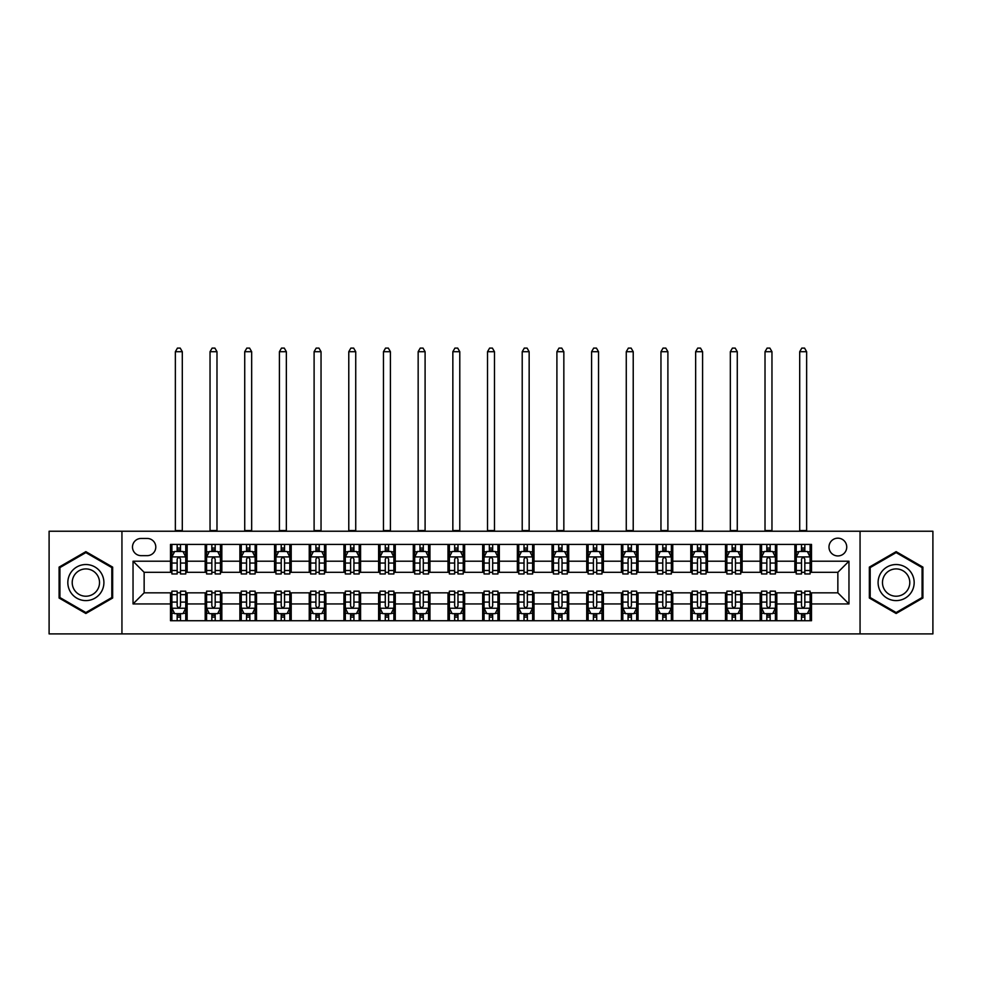 <?xml version="1.0" encoding="UTF-8"?>
<svg xmlns="http://www.w3.org/2000/svg" width="982" height="982" viewBox="0 0 982 982"><rect width="100%" height="100%" fill="white"/><g stroke="black" fill="none" stroke-linecap="round" stroke-linejoin="round"><path stroke-width="1.47" d="M837.855 538.173A8.875 8.875 0 0 0 828.98 547.048A8.875 8.875 0 0 0 837.855 555.935A8.875 8.875 0 0 0 846.742 547.048A8.875 8.875 0 0 0 837.855 538.173M860.06 633.906L932.9 633.906L932.9 531.237L860.06 531.237L860.06 633.906L121.94 633.906L121.94 531.237L49.1 531.237L49.1 633.906L121.94 633.906M141.089 555.652L147.19 555.652A8.605 8.605 0 0 0 155.794 547.048A8.605 8.605 0 0 0 147.19 538.455L141.089 538.455A8.605 8.605 0 0 0 132.484 547.048A8.605 8.605 0 0 0 141.089 555.652M860.06 531.237L121.94 531.237M170.5 603.942L133.036 603.942L133.036 561.201L170.5 561.201L170.5 572.31L144.145 572.31L144.145 592.833L170.5 592.833L170.5 620.722L811.5 620.722L811.5 592.833L837.855 592.833L837.855 572.31L811.5 572.31L811.5 561.201L848.964 561.201L848.964 603.942L811.5 603.942M811.5 561.201L811.5 544.421L170.5 544.421L170.5 561.201M794.855 544.421L794.855 572.31L796.242 572.31M801.508 572.31L804.835 572.31M810.113 572.31L811.5 572.31M794.855 572.31L775.424 572.31M760.166 544.421L760.166 572.31L761.553 572.31M766.819 572.31L770.158 572.31M760.166 572.31L740.735 572.31M725.477 544.421L725.477 572.31L726.864 572.31M732.142 572.31L735.469 572.31M725.477 572.31L706.058 572.31M690.788 544.421L690.788 572.31L692.175 572.31M697.453 572.31L700.78 572.31M690.788 572.31L671.369 572.31M656.111 544.421L656.111 572.31L657.498 572.31M662.764 572.31L666.091 572.31M656.111 572.31L636.68 572.31M621.422 544.421L621.422 572.31L622.809 572.31M628.075 572.31L631.414 572.31M621.422 572.31L601.991 572.31M586.733 544.421L586.733 572.31L588.12 572.31M593.398 572.31L596.725 572.31M586.733 572.31L567.314 572.31M552.044 544.421L552.044 572.31L553.431 572.31M558.709 572.31L562.035 572.31M552.044 572.31L532.625 572.31M517.367 544.421L517.367 572.31L518.754 572.31M524.02 572.31L527.346 572.31M517.367 572.31L497.935 572.31M482.678 544.421L482.678 572.31L484.065 572.31M489.331 572.31L492.669 572.31M482.678 572.31L463.246 572.31M447.988 544.421L447.988 572.31L449.375 572.31M454.654 572.31L457.98 572.31M447.988 572.31L428.569 572.31M413.299 544.421L413.299 572.31L414.686 572.31M419.965 572.31L423.291 572.31M413.299 572.31L393.88 572.31M378.622 544.421L378.622 572.31L380.009 572.31M385.275 572.31L388.602 572.31M378.622 572.31L359.191 572.31M343.933 544.421L343.933 572.31L345.32 572.31M350.586 572.31L353.925 572.31M343.933 572.31L324.502 572.31M309.244 544.421L309.244 572.31L310.631 572.31M315.909 572.31L319.236 572.31M309.244 572.31L289.825 572.31M274.555 544.421L274.555 572.31L275.942 572.31M281.22 572.31L284.547 572.31M274.555 572.31L255.136 572.31M239.878 544.421L239.878 572.31L241.265 572.31M246.531 572.31L249.858 572.31M239.878 572.31L220.447 572.31M205.189 544.421L205.189 572.31L206.576 572.31M211.842 572.31L215.181 572.31M205.189 572.31L185.758 572.31M170.5 572.31L171.887 572.31M177.165 572.31L180.492 572.31M170.5 592.833L171.887 592.833M177.165 592.833L180.492 592.833M185.758 592.833L187.145 592.833L187.145 620.722M206.576 592.833L187.145 592.833M211.842 592.833L215.181 592.833M220.447 592.833L221.834 592.833L221.834 620.722M241.265 592.833L221.834 592.833M246.531 592.833L249.858 592.833M255.136 592.833L256.523 592.833L256.523 620.722M275.942 592.833L256.523 592.833M281.22 592.833L284.547 592.833M289.825 592.833L291.212 592.833L291.212 620.722M310.631 592.833L291.212 592.833M315.909 592.833L319.236 592.833M324.502 592.833L325.889 592.833L325.889 620.722M345.32 592.833L325.889 592.833M350.586 592.833L353.925 592.833M359.191 592.833L360.578 592.833L360.578 620.722M380.009 592.833L360.578 592.833M385.275 592.833L388.602 592.833M393.88 592.833L395.267 592.833L395.267 620.722M414.686 592.833L395.267 592.833M419.965 592.833L423.291 592.833M428.569 592.833L429.956 592.833L429.956 620.722M449.375 592.833L429.956 592.833M454.654 592.833L457.98 592.833M463.246 592.833L464.633 592.833L464.633 620.722M484.065 592.833L464.633 592.833M489.331 592.833L492.669 592.833M497.935 592.833L499.322 592.833L499.322 620.722M518.754 592.833L499.322 592.833M524.02 592.833L527.346 592.833M532.625 592.833L534.012 592.833L534.012 620.722M553.431 592.833L534.012 592.833M558.709 592.833L562.035 592.833M567.314 592.833L568.701 592.833L568.701 620.722M588.12 592.833L568.701 592.833M593.398 592.833L596.725 592.833M601.991 592.833L603.378 592.833L603.378 620.722M622.809 592.833L603.378 592.833M628.075 592.833L631.414 592.833M636.68 592.833L638.067 592.833L638.067 620.722M657.498 592.833L638.067 592.833M662.764 592.833L666.091 592.833M671.369 592.833L672.756 592.833L672.756 620.722M692.175 592.833L672.756 592.833M697.453 592.833L700.78 592.833M706.058 592.833L707.445 592.833L707.445 620.722M726.864 592.833L707.445 592.833M732.142 592.833L735.469 592.833M740.735 592.833L742.122 592.833L742.122 620.722M761.553 592.833L742.122 592.833M766.819 592.833L770.158 592.833M775.424 592.833L776.811 592.833L776.811 620.722M796.242 592.833L776.811 592.833M801.508 592.833L804.835 592.833M810.113 592.833L811.5 592.833M187.145 544.421L187.145 572.31M170.5 551.356L171.887 551.356M177.165 551.356L180.492 551.356M185.758 551.356L187.145 551.356M170.5 613.787L171.887 613.787M177.165 613.787L180.492 613.787M185.758 613.787L187.145 613.787M205.189 592.833L205.189 620.722M221.834 544.421L221.834 572.31M205.189 551.356L206.576 551.356M211.842 551.356L215.181 551.356M220.447 551.356L221.834 551.356M205.189 613.787L206.576 613.787M211.842 613.787L215.181 613.787M220.447 613.787L221.834 613.787M239.878 592.833L239.878 620.722M239.878 613.787L241.265 613.787M246.531 613.787L249.858 613.787M255.136 613.787L256.523 613.787M256.523 544.421L256.523 572.31M239.878 551.356L241.265 551.356M246.531 551.356L249.858 551.356M255.136 551.356L256.523 551.356M274.555 592.833L274.555 620.722M274.555 613.787L275.942 613.787M281.22 613.787L284.547 613.787M289.825 613.787L291.212 613.787M291.212 544.421L291.212 572.31M274.555 551.356L275.942 551.356M281.22 551.356L284.547 551.356M289.825 551.356L291.212 551.356M309.244 592.833L309.244 620.722M309.244 613.787L310.631 613.787M315.909 613.787L319.236 613.787M324.502 613.787L325.889 613.787M325.889 544.421L325.889 572.31M309.244 551.356L310.631 551.356M315.909 551.356L319.236 551.356M324.502 551.356L325.889 551.356M343.933 592.833L343.933 620.722M343.933 613.787L345.32 613.787M350.586 613.787L353.925 613.787M359.191 613.787L360.578 613.787M360.578 544.421L360.578 572.31M343.933 551.356L345.32 551.356M350.586 551.356L353.925 551.356M359.191 551.356L360.578 551.356M378.622 592.833L378.622 620.722M378.622 613.787L380.009 613.787M385.275 613.787L388.602 613.787M393.88 613.787L395.267 613.787M395.267 544.421L395.267 572.31M378.622 551.356L380.009 551.356M385.275 551.356L388.602 551.356M393.88 551.356L395.267 551.356M413.299 592.833L413.299 620.722M413.299 613.787L414.686 613.787M419.965 613.787L423.291 613.787M428.569 613.787L429.956 613.787M429.956 544.421L429.956 572.31M413.299 551.356L414.686 551.356M419.965 551.356L423.291 551.356M428.569 551.356L429.956 551.356M447.988 592.833L447.988 620.722M447.988 613.787L449.375 613.787M454.654 613.787L457.98 613.787M463.246 613.787L464.633 613.787M464.633 544.421L464.633 572.31M447.988 551.356L449.375 551.356M454.654 551.356L457.98 551.356M463.246 551.356L464.633 551.356M482.678 592.833L482.678 620.722M482.678 613.787L484.065 613.787M489.331 613.787L492.669 613.787M497.935 613.787L499.322 613.787M499.322 544.421L499.322 572.31M482.678 551.356L484.065 551.356M489.331 551.356L492.669 551.356M497.935 551.356L499.322 551.356M517.367 592.833L517.367 620.722M517.367 613.787L518.754 613.787M524.02 613.787L527.346 613.787M532.625 613.787L534.012 613.787M534.012 544.421L534.012 572.31M517.367 551.356L518.754 551.356M524.02 551.356L527.346 551.356M532.625 551.356L534.012 551.356M552.044 592.833L552.044 620.722M552.044 613.787L553.431 613.787M558.709 613.787L562.035 613.787M567.314 613.787L568.701 613.787M568.701 544.421L568.701 572.31M552.044 551.356L553.431 551.356M558.709 551.356L562.035 551.356M567.314 551.356L568.701 551.356M586.733 592.833L586.733 620.722M586.733 613.787L588.12 613.787M593.398 613.787L596.725 613.787M601.991 613.787L603.378 613.787M603.378 544.421L603.378 572.31M586.733 551.356L588.12 551.356M593.398 551.356L596.725 551.356M601.991 551.356L603.378 551.356M621.422 592.833L621.422 620.722M621.422 613.787L622.809 613.787M628.075 613.787L631.414 613.787M636.68 613.787L638.067 613.787M638.067 544.421L638.067 572.31M621.422 551.356L622.809 551.356M628.075 551.356L631.414 551.356M636.68 551.356L638.067 551.356M656.111 592.833L656.111 620.722M656.111 613.787L657.498 613.787M662.764 613.787L666.091 613.787M671.369 613.787L672.756 613.787M672.756 544.421L672.756 572.31M656.111 551.356L657.498 551.356M662.764 551.356L666.091 551.356M671.369 551.356L672.756 551.356M690.788 592.833L690.788 620.722M690.788 613.787L692.175 613.787M697.453 613.787L700.78 613.787M706.058 613.787L707.445 613.787M707.445 544.421L707.445 572.31M690.788 551.356L692.175 551.356M697.453 551.356L700.78 551.356M706.058 551.356L707.445 551.356M725.477 592.833L725.477 620.722M725.477 613.787L726.864 613.787M732.142 613.787L735.469 613.787M740.735 613.787L742.122 613.787M742.122 544.421L742.122 572.31M725.477 551.356L726.864 551.356M732.142 551.356L735.469 551.356M740.735 551.356L742.122 551.356M760.166 592.833L760.166 620.722M760.166 613.787L761.553 613.787M766.819 613.787L770.158 613.787M775.424 613.787L776.811 613.787M776.811 544.421L776.811 572.31M760.166 551.356L761.553 551.356M766.819 551.356L770.158 551.356M775.424 551.356L776.811 551.356M794.855 592.833L794.855 620.722M794.855 613.787L796.242 613.787M801.508 613.787L804.835 613.787M810.113 613.787L811.5 613.787M794.855 551.356L796.242 551.356M801.508 551.356L804.835 551.356M810.113 551.356L811.5 551.356M144.145 572.31L133.036 561.201M144.145 592.833L133.036 603.942M848.964 561.201L837.855 572.31M848.964 603.942L837.855 592.833M85.864 613.492L112.648 598.026L112.648 567.105L85.864 551.651L59.092 567.105L59.092 598.026L85.864 613.492M922.908 567.105L896.136 551.651L869.352 567.105L869.352 598.026L896.136 613.492L922.908 598.026L922.908 567.105M180.492 548.03L177.165 548.03M185.758 570.493L180.492 570.493L180.492 573.967L185.758 573.967L185.758 557.039L182.983 551.491L174.661 551.491L171.887 557.039L171.887 573.967L177.165 573.967L177.165 570.493L171.887 570.493M171.887 557.039L171.887 544.421M185.758 557.039L185.758 544.421M177.165 551.491L177.165 544.421M180.492 544.421L180.492 551.491M180.492 570.493L180.492 559.126C179.387 556.99 178.27 556.99 177.165 559.126L177.165 570.493M175.361 531.237L175.361 351.703L182.296 351.703L180.209 348.094L177.435 348.094L175.361 351.703M182.296 531.237L182.296 351.703M177.165 617.113L180.492 617.113M171.887 594.65L177.165 594.65L177.165 591.176L171.887 591.176L171.887 608.103L174.661 613.652L182.983 613.652L185.758 608.103L185.758 591.176L180.492 591.176L180.492 594.65L185.758 594.65M185.758 608.103L185.758 620.722M171.887 608.103L171.887 620.722M180.492 613.652L180.492 620.722M177.165 620.722L177.165 613.652M177.165 594.65L177.165 606.017C178.27 608.153 179.375 608.153 180.492 606.017L180.492 594.65M215.181 548.03L211.842 548.03M220.447 570.493L215.181 570.493L215.181 573.967L220.447 573.967L220.447 557.039L217.673 551.491L209.35 551.491L206.576 557.039L206.576 573.967L211.842 573.967L211.842 570.493L206.576 570.493M206.576 557.039L206.576 544.421M220.447 557.039L220.447 544.421M211.842 551.491L211.842 544.421M215.181 544.421L215.181 551.491M215.181 570.493L215.181 559.126C214.064 556.99 212.959 556.99 211.842 559.126L211.842 570.493M210.038 531.237L210.038 351.703L216.985 351.703L214.898 348.094L212.124 348.094L210.038 351.703M216.985 531.237L216.985 351.703M249.858 548.03L246.531 548.03M255.136 570.493L249.858 570.493L249.858 573.967L255.136 573.967L255.136 557.039L252.362 551.491L244.039 551.491L241.265 557.039L241.265 573.967L246.531 573.967L246.531 570.493L241.265 570.493M241.265 557.039L241.265 544.421M255.136 557.039L255.136 544.421M246.531 551.491L246.531 544.421M249.858 544.421L249.858 551.491M249.858 570.493L249.858 559.126C248.753 556.99 247.648 556.99 246.531 559.126L246.531 570.493M244.727 531.237L244.727 351.703L251.662 351.703L249.588 348.094L246.813 348.094L244.727 351.703M251.662 531.237L251.662 351.703M284.547 548.03L281.22 548.03M289.825 570.493L284.547 570.493L284.547 573.967L289.825 573.967L289.825 557.039L287.051 551.491L278.716 551.491L275.942 557.039L275.942 573.967L281.22 573.967L281.22 570.493L275.942 570.493M275.942 557.039L275.942 544.421M289.825 557.039L289.825 544.421M281.22 551.491L281.22 544.421M284.547 544.421L284.547 551.491M284.547 570.493L284.547 559.126C283.442 556.99 282.325 556.99 281.22 559.126L281.22 570.493M279.416 531.237L279.416 351.703L286.351 351.703L284.277 348.094L281.49 348.094L279.416 351.703M286.351 531.237L286.351 351.703M211.842 617.113L215.181 617.113M206.576 594.65L211.842 594.65L211.842 591.176L206.576 591.176L206.576 608.103L209.35 613.652L217.673 613.652L220.447 608.103L220.447 591.176L215.181 591.176L215.181 594.65L220.447 594.65M220.447 608.103L220.447 620.722M206.576 608.103L206.576 620.722M215.181 613.652L215.181 620.722M211.842 620.722L211.842 613.652M211.842 594.65L211.842 606.017C212.959 608.153 214.064 608.153 215.181 606.017L215.181 594.65M246.531 617.113L249.858 617.113M241.265 594.65L246.531 594.65L246.531 591.176L241.265 591.176L241.265 608.103L244.039 613.652L252.362 613.652L255.136 608.103L255.136 591.176L249.858 591.176L249.858 594.65L255.136 594.65M255.136 608.103L255.136 620.722M241.265 608.103L241.265 620.722M249.858 613.652L249.858 620.722M246.531 620.722L246.531 613.652M246.531 594.65L246.531 606.017C247.636 608.153 248.753 608.153 249.858 606.017L249.858 594.65M281.22 617.113L284.547 617.113M275.942 594.65L281.22 594.65L281.22 591.176L275.942 591.176L275.942 608.103L278.716 613.652L287.051 613.652L289.825 608.103L289.825 591.176L284.547 591.176L284.547 594.65L289.825 594.65M289.825 608.103L289.825 620.722M275.942 608.103L275.942 620.722M284.547 613.652L284.547 620.722M281.22 620.722L281.22 613.652M281.22 594.65L281.22 606.017C282.325 608.153 283.442 608.153 284.547 606.017L284.547 594.65M319.236 548.03L315.909 548.03M324.502 570.493L319.236 570.493L319.236 573.967L324.502 573.967L324.502 557.039L321.728 551.491L313.405 551.491L310.631 557.039L310.631 573.967L315.909 573.967L315.909 570.493L310.631 570.493M310.631 557.039L310.631 544.421M324.502 557.039L324.502 544.421M315.909 551.491L315.909 544.421M319.236 544.421L319.236 551.491M319.236 570.493L319.236 559.126C318.131 556.99 317.014 556.99 315.909 559.126L315.909 570.493M314.105 531.237L314.105 351.703L321.04 351.703L318.954 348.094L316.179 348.094L314.105 351.703M321.04 531.237L321.04 351.703M315.909 617.113L319.236 617.113M310.631 594.65L315.909 594.65L315.909 591.176L310.631 591.176L310.631 608.103L313.405 613.652L321.728 613.652L324.502 608.103L324.502 591.176L319.236 591.176L319.236 594.65L324.502 594.65M324.502 608.103L324.502 620.722M310.631 608.103L310.631 620.722M319.236 613.652L319.236 620.722M315.909 620.722L315.909 613.652M315.909 594.65L315.909 606.017C317.014 608.153 318.119 608.153 319.236 606.017L319.236 594.65M101.49 573.549A18.032 18.032 0 0 0 76.854 566.945A18.032 18.032 0 0 0 70.25 591.594A18.032 18.032 0 0 0 94.886 598.185A18.032 18.032 0 0 0 101.49 573.549M97.697 575.747A13.65 13.65 0 0 0 79.039 570.751A13.65 13.65 0 0 0 74.043 589.396A13.65 13.65 0 0 0 92.701 594.392A13.65 13.65 0 0 0 97.697 575.747M85.864 612.535L59.927 597.547L59.927 567.596L85.864 552.608L111.813 567.596L111.813 597.547L85.864 612.535M896.136 600.603A18.032 18.032 0 0 0 914.168 582.572A18.032 18.032 0 0 0 896.136 564.54A18.032 18.032 0 0 0 878.092 582.572A18.032 18.032 0 0 0 896.136 600.603M896.136 596.221A13.65 13.65 0 0 0 909.786 582.572A13.65 13.65 0 0 0 896.136 568.909A13.65 13.65 0 0 0 882.474 582.572A13.65 13.65 0 0 0 896.136 596.221M870.187 567.596L896.136 552.608L922.073 567.596L922.073 597.547L896.136 612.535L870.187 597.547L870.187 567.596M353.925 548.03L350.586 548.03M359.191 570.493L353.925 570.493L353.925 573.967L359.191 573.967L359.191 557.039L356.417 551.491L348.094 551.491L345.32 557.039L345.32 573.967L350.586 573.967L350.586 570.493L345.32 570.493M345.32 557.039L345.32 544.421M359.191 557.039L359.191 544.421M350.586 551.491L350.586 544.421M353.925 544.421L353.925 551.491M353.925 570.493L353.925 559.126C352.808 556.99 351.703 556.99 350.586 559.126L350.586 570.493M348.782 531.237L348.782 351.703L355.73 351.703L353.643 348.094L350.869 348.094L348.782 351.703M355.73 531.237L355.73 351.703M388.602 548.03L385.275 548.03M393.88 570.493L388.602 570.493L388.602 573.967L393.88 573.967L393.88 557.039L391.106 551.491L382.784 551.491L380.009 557.039L380.009 573.967L385.275 573.967L385.275 570.493L380.009 570.493M380.009 557.039L380.009 544.421M393.88 557.039L393.88 544.421M385.275 551.491L385.275 544.421M388.602 544.421L388.602 551.491M388.602 570.493L388.602 559.126C387.497 556.99 386.392 556.99 385.275 559.126L385.275 570.493M383.471 531.237L383.471 351.703L390.406 351.703L388.332 348.094L385.558 348.094L383.471 351.703M390.406 531.237L390.406 351.703M423.291 548.03L419.965 548.03M428.569 570.493L423.291 570.493L423.291 573.967L428.569 573.967L428.569 557.039L425.795 551.491L417.46 551.491L414.686 557.039L414.686 573.967L419.965 573.967L419.965 570.493L414.686 570.493M414.686 557.039L414.686 544.421M428.569 557.039L428.569 544.421M419.965 551.491L419.965 544.421M423.291 544.421L423.291 551.491M423.291 570.493L423.291 559.126C422.186 556.99 421.069 556.99 419.965 559.126L419.965 570.493M418.16 531.237L418.16 351.703L425.096 351.703L423.021 348.094L420.235 348.094L418.16 351.703M425.096 531.237L425.096 351.703M457.98 548.03L454.654 548.03M463.246 570.493L457.98 570.493L457.98 573.967L463.246 573.967L463.246 557.039L460.472 551.491L452.15 551.491L449.375 557.039L449.375 573.967L454.654 573.967L454.654 570.493L449.375 570.493M449.375 557.039L449.375 544.421M463.246 557.039L463.246 544.421M454.654 551.491L454.654 544.421M457.98 544.421L457.98 551.491M457.98 570.493L457.98 559.126C456.875 556.99 455.758 556.99 454.654 559.126L454.654 570.493M452.849 531.237L452.849 351.703L459.785 351.703L457.698 348.094L454.924 348.094L452.849 351.703M459.785 531.237L459.785 351.703M492.669 548.03L489.331 548.03M497.935 570.493L492.669 570.493L492.669 573.967L497.935 573.967L497.935 557.039L495.161 551.491L486.839 551.491L484.065 557.039L484.065 573.967L489.331 573.967L489.331 570.493L484.065 570.493M484.065 557.039L484.065 544.421M497.935 557.039L497.935 544.421M489.331 551.491L489.331 544.421M492.669 544.421L492.669 551.491M492.669 570.493L492.669 559.126C491.552 556.99 490.448 556.99 489.331 559.126L489.331 570.493M487.526 531.237L487.526 351.703L494.474 351.703L492.387 348.094L489.613 348.094L487.526 351.703M494.474 531.237L494.474 351.703M350.586 617.113L353.925 617.113M345.32 594.65L350.586 594.65L350.586 591.176L345.32 591.176L345.32 608.103L348.094 613.652L356.417 613.652L359.191 608.103L359.191 591.176L353.925 591.176L353.925 594.65L359.191 594.65M359.191 608.103L359.191 620.722M345.32 608.103L345.32 620.722M353.925 613.652L353.925 620.722M350.586 620.722L350.586 613.652M350.586 594.65L350.586 606.017C351.703 608.153 352.808 608.153 353.925 606.017L353.925 594.65M385.275 617.113L388.602 617.113M380.009 594.65L385.275 594.65L385.275 591.176L380.009 591.176L380.009 608.103L382.784 613.652L391.106 613.652L393.88 608.103L393.88 591.176L388.602 591.176L388.602 594.65L393.88 594.65M393.88 608.103L393.88 620.722M380.009 608.103L380.009 620.722M388.602 613.652L388.602 620.722M385.275 620.722L385.275 613.652M385.275 594.65L385.275 606.017C386.38 608.153 387.497 608.153 388.602 606.017L388.602 594.65M419.965 617.113L423.291 617.113M414.686 594.65L419.965 594.65L419.965 591.176L414.686 591.176L414.686 608.103L417.46 613.652L425.795 613.652L428.569 608.103L428.569 591.176L423.291 591.176L423.291 594.65L428.569 594.65M428.569 608.103L428.569 620.722M414.686 608.103L414.686 620.722M423.291 613.652L423.291 620.722M419.965 620.722L419.965 613.652M419.965 594.65L419.965 606.017C421.069 608.153 422.186 608.153 423.291 606.017L423.291 594.65M454.654 617.113L457.98 617.113M449.375 594.65L454.654 594.65L454.654 591.176L449.375 591.176L449.375 608.103L452.15 613.652L460.472 613.652L463.246 608.103L463.246 591.176L457.98 591.176L457.98 594.65L463.246 594.65M463.246 608.103L463.246 620.722M449.375 608.103L449.375 620.722M457.98 613.652L457.98 620.722M454.654 620.722L454.654 613.652M454.654 594.65L454.654 606.017C455.758 608.153 456.863 608.153 457.98 606.017L457.98 594.65M489.331 617.113L492.669 617.113M484.065 594.65L489.331 594.65L489.331 591.176L484.065 591.176L484.065 608.103L486.839 613.652L495.161 613.652L497.935 608.103L497.935 591.176L492.669 591.176L492.669 594.65L497.935 594.65M497.935 608.103L497.935 620.722M484.065 608.103L484.065 620.722M492.669 613.652L492.669 620.722M489.331 620.722L489.331 613.652M489.331 594.65L489.331 606.017C490.448 608.153 491.552 608.153 492.669 606.017L492.669 594.65M527.346 548.03L524.02 548.03M532.625 570.493L527.346 570.493L527.346 573.967L532.625 573.967L532.625 557.039L529.85 551.491L521.528 551.491L518.754 557.039L518.754 573.967L524.02 573.967L524.02 570.493L518.754 570.493M518.754 557.039L518.754 544.421M532.625 557.039L532.625 544.421M524.02 551.491L524.02 544.421M527.346 544.421L527.346 551.491M527.346 570.493L527.346 559.126C526.242 556.99 525.137 556.99 524.02 559.126L524.02 570.493M522.215 531.237L522.215 351.703L529.151 351.703L527.076 348.094L524.302 348.094L522.215 351.703M529.151 531.237L529.151 351.703M524.02 617.113L527.346 617.113M518.754 594.65L524.02 594.65L524.02 591.176L518.754 591.176L518.754 608.103L521.528 613.652L529.85 613.652L532.625 608.103L532.625 591.176L527.346 591.176L527.346 594.65L532.625 594.65M532.625 608.103L532.625 620.722M518.754 608.103L518.754 620.722M527.346 613.652L527.346 620.722M524.02 620.722L524.02 613.652M524.02 594.65L524.02 606.017C525.125 608.153 526.242 608.153 527.346 606.017L527.346 594.65M562.035 548.03L558.709 548.03M567.314 570.493L562.035 570.493L562.035 573.967L567.314 573.967L567.314 557.039L564.54 551.491L556.205 551.491L553.431 557.039L553.431 573.967L558.709 573.967L558.709 570.493L553.431 570.493M553.431 557.039L553.431 544.421M567.314 557.039L567.314 544.421M558.709 551.491L558.709 544.421M562.035 544.421L562.035 551.491M562.035 570.493L562.035 559.126C560.931 556.99 559.814 556.99 558.709 559.126L558.709 570.493M556.904 531.237L556.904 351.703L563.84 351.703L561.765 348.094L558.979 348.094L556.904 351.703M563.84 531.237L563.84 351.703M558.709 617.113L562.035 617.113M553.431 594.65L558.709 594.65L558.709 591.176L553.431 591.176L553.431 608.103L556.205 613.652L564.54 613.652L567.314 608.103L567.314 591.176L562.035 591.176L562.035 594.65L567.314 594.65M567.314 608.103L567.314 620.722M553.431 608.103L553.431 620.722M562.035 613.652L562.035 620.722M558.709 620.722L558.709 613.652M558.709 594.65L558.709 606.017C559.814 608.153 560.931 608.153 562.035 606.017L562.035 594.65M596.725 548.03L593.398 548.03M601.991 570.493L596.725 570.493L596.725 573.967L601.991 573.967L601.991 557.039L599.216 551.491L590.894 551.491L588.12 557.039L588.12 573.967L593.398 573.967L593.398 570.493L588.12 570.493M588.12 557.039L588.12 544.421M601.991 557.039L601.991 544.421M593.398 551.491L593.398 544.421M596.725 544.421L596.725 551.491M596.725 570.493L596.725 559.126C595.62 556.99 594.503 556.99 593.398 559.126L593.398 570.493M591.594 531.237L591.594 351.703L598.529 351.703L596.442 348.094L593.668 348.094L591.594 351.703M598.529 531.237L598.529 351.703M593.398 617.113L596.725 617.113M588.12 594.65L593.398 594.65L593.398 591.176L588.12 591.176L588.12 608.103L590.894 613.652L599.216 613.652L601.991 608.103L601.991 591.176L596.725 591.176L596.725 594.65L601.991 594.65M601.991 608.103L601.991 620.722M588.12 608.103L588.12 620.722M596.725 613.652L596.725 620.722M593.398 620.722L593.398 613.652M593.398 594.65L593.398 606.017C594.503 608.153 595.608 608.153 596.725 606.017L596.725 594.65M631.414 548.03L628.075 548.03M636.68 570.493L631.414 570.493L631.414 573.967L636.68 573.967L636.68 557.039L633.906 551.491L625.583 551.491L622.809 557.039L622.809 573.967L628.075 573.967L628.075 570.493L622.809 570.493M622.809 557.039L622.809 544.421M636.68 557.039L636.68 544.421M628.075 551.491L628.075 544.421M631.414 544.421L631.414 551.491M631.414 570.493L631.414 559.126C630.297 556.99 629.192 556.99 628.075 559.126L628.075 570.493M626.27 531.237L626.27 351.703L633.218 351.703L631.131 348.094L628.357 348.094L626.27 351.703M633.218 531.237L633.218 351.703M628.075 617.113L631.414 617.113M622.809 594.65L628.075 594.65L628.075 591.176L622.809 591.176L622.809 608.103L625.583 613.652L633.906 613.652L636.68 608.103L636.68 591.176L631.414 591.176L631.414 594.65L636.68 594.65M636.68 608.103L636.68 620.722M622.809 608.103L622.809 620.722M631.414 613.652L631.414 620.722M628.075 620.722L628.075 613.652M628.075 594.65L628.075 606.017C629.192 608.153 630.297 608.153 631.414 606.017L631.414 594.65M666.091 548.03L662.764 548.03M671.369 570.493L666.091 570.493L666.091 573.967L671.369 573.967L671.369 557.039L668.595 551.491L660.272 551.491L657.498 557.039L657.498 573.967L662.764 573.967L662.764 570.493L657.498 570.493M657.498 557.039L657.498 544.421M671.369 557.039L671.369 544.421M662.764 551.491L662.764 544.421M666.091 544.421L666.091 551.491M666.091 570.493L666.091 559.126C664.986 556.99 663.881 556.99 662.764 559.126L662.764 570.493M660.96 531.237L660.96 351.703L667.895 351.703L665.821 348.094L663.046 348.094L660.96 351.703M667.895 531.237L667.895 351.703M662.764 617.113L666.091 617.113M657.498 594.65L662.764 594.65L662.764 591.176L657.498 591.176L657.498 608.103L660.272 613.652L668.595 613.652L671.369 608.103L671.369 591.176L666.091 591.176L666.091 594.65L671.369 594.65M671.369 608.103L671.369 620.722M657.498 608.103L657.498 620.722M666.091 613.652L666.091 620.722M662.764 620.722L662.764 613.652M662.764 594.65L662.764 606.017C663.869 608.153 664.986 608.153 666.091 606.017L666.091 594.65M700.78 548.03L697.453 548.03M706.058 570.493L700.78 570.493L700.78 573.967L706.058 573.967L706.058 557.039L703.284 551.491L694.949 551.491L692.175 557.039L692.175 573.967L697.453 573.967L697.453 570.493L692.175 570.493M692.175 557.039L692.175 544.421M706.058 557.039L706.058 544.421M697.453 551.491L697.453 544.421M700.78 544.421L700.78 551.491M700.78 570.493L700.78 559.126C699.675 556.99 698.558 556.99 697.453 559.126L697.453 570.493M695.649 531.237L695.649 351.703L702.584 351.703L700.51 348.094L697.723 348.094L695.649 351.703M702.584 531.237L702.584 351.703M697.453 617.113L700.78 617.113M692.175 594.65L697.453 594.65L697.453 591.176L692.175 591.176L692.175 608.103L694.949 613.652L703.284 613.652L706.058 608.103L706.058 591.176L700.78 591.176L700.78 594.65L706.058 594.65M706.058 608.103L706.058 620.722M692.175 608.103L692.175 620.722M700.78 613.652L700.78 620.722M697.453 620.722L697.453 613.652M697.453 594.65L697.453 606.017C698.558 608.153 699.675 608.153 700.78 606.017L700.78 594.65M732.142 617.113L735.469 617.113M726.864 594.65L732.142 594.65L732.142 591.176L726.864 591.176L726.864 608.103L729.638 613.652L737.961 613.652L740.735 608.103L740.735 591.176L735.469 591.176L735.469 594.65L740.735 594.65M740.735 608.103L740.735 620.722M726.864 608.103L726.864 620.722M735.469 613.652L735.469 620.722M732.142 620.722L732.142 613.652M732.142 594.65L732.142 606.017C733.247 608.153 734.352 608.153 735.469 606.017L735.469 594.65M735.469 548.03L732.142 548.03M740.735 570.493L735.469 570.493L735.469 573.967L740.735 573.967L740.735 557.039L737.961 551.491L729.638 551.491L726.864 557.039L726.864 573.967L732.142 573.967L732.142 570.493L726.864 570.493M726.864 557.039L726.864 544.421M740.735 557.039L740.735 544.421M732.142 551.491L732.142 544.421M735.469 544.421L735.469 551.491M735.469 570.493L735.469 559.126C734.364 556.99 733.247 556.99 732.142 559.126L732.142 570.493M730.338 531.237L730.338 351.703L737.273 351.703L735.187 348.094L732.412 348.094L730.338 351.703M737.273 531.237L737.273 351.703M770.158 548.03L766.819 548.03M775.424 570.493L770.158 570.493L770.158 573.967L775.424 573.967L775.424 557.039L772.65 551.491L764.327 551.491L761.553 557.039L761.553 573.967L766.819 573.967L766.819 570.493L761.553 570.493M761.553 557.039L761.553 544.421M775.424 557.039L775.424 544.421M766.819 551.491L766.819 544.421M770.158 544.421L770.158 551.491M770.158 570.493L770.158 559.126C769.041 556.99 767.936 556.99 766.819 559.126L766.819 570.493M765.015 531.237L765.015 351.703L771.962 351.703L769.876 348.094L767.102 348.094L765.015 351.703M771.962 531.237L771.962 351.703M766.819 617.113L770.158 617.113M761.553 594.65L766.819 594.65L766.819 591.176L761.553 591.176L761.553 608.103L764.327 613.652L772.65 613.652L775.424 608.103L775.424 591.176L770.158 591.176L770.158 594.65L775.424 594.65M775.424 608.103L775.424 620.722M761.553 608.103L761.553 620.722M770.158 613.652L770.158 620.722M766.819 620.722L766.819 613.652M766.819 594.65L766.819 606.017C767.936 608.153 769.041 608.153 770.158 606.017L770.158 594.65M804.835 548.03L801.508 548.03M810.113 570.493L804.835 570.493L804.835 573.967L810.113 573.967L810.113 557.039L807.339 551.491L799.017 551.491L796.242 557.039L796.242 573.967L801.508 573.967L801.508 570.493L796.242 570.493M796.242 557.039L796.242 544.421M810.113 557.039L810.113 544.421M801.508 551.491L801.508 544.421M804.835 544.421L804.835 551.491M804.835 570.493L804.835 559.126C803.73 556.99 802.625 556.99 801.508 559.126L801.508 570.493M799.704 531.237L799.704 351.703L806.639 351.703L804.565 348.094L801.791 348.094L799.704 351.703M806.639 531.237L806.639 351.703M801.508 617.113L804.835 617.113M796.242 594.65L801.508 594.65L801.508 591.176L796.242 591.176L796.242 608.103L799.017 613.652L807.339 613.652L810.113 608.103L810.113 591.176L804.835 591.176L804.835 594.65L810.113 594.65M810.113 608.103L810.113 620.722M796.242 608.103L796.242 620.722M804.835 613.652L804.835 620.722M801.508 620.722L801.508 613.652M801.508 594.65L801.508 606.017C802.613 608.153 803.73 608.153 804.835 606.017L804.835 594.65M205.189 603.942L187.145 603.942M205.189 561.201L187.145 561.201M239.878 561.201L221.834 561.201M239.878 603.942L221.834 603.942M274.555 561.201L256.523 561.201M274.555 603.942L256.523 603.942M309.244 561.201L291.212 561.201M309.244 603.942L291.212 603.942M343.933 561.201L325.889 561.201M343.933 603.942L325.889 603.942M378.622 561.201L360.578 561.201M378.622 603.942L360.578 603.942M413.299 561.201L395.267 561.201M413.299 603.942L395.267 603.942M447.988 561.201L429.956 561.201M447.988 603.942L429.956 603.942M482.678 561.201L464.633 561.201M482.678 603.942L464.633 603.942M517.367 561.201L499.322 561.201M517.367 603.942L499.322 603.942M552.044 561.201L534.012 561.201M552.044 603.942L534.012 603.942M586.733 561.201L568.701 561.201M586.733 603.942L568.701 603.942M621.422 561.201L603.378 561.201M621.422 603.942L603.378 603.942M656.111 561.201L638.067 561.201M656.111 603.942L638.067 603.942M690.788 561.201L672.756 561.201M690.788 603.942L672.756 603.942M725.477 561.201L707.445 561.201M725.477 603.942L707.445 603.942M760.166 561.201L742.122 561.201M760.166 603.942L742.122 603.942M794.855 561.201L776.811 561.201M794.855 603.942L776.811 603.942M185.696 556.904L171.96 556.904M171.887 551.823L174.501 551.823M183.155 551.823L185.758 551.823M177.165 563.054L171.887 563.054M185.758 563.054L180.492 563.054M180.492 549.785L177.165 549.785M175.361 530.538L182.296 530.538M171.96 608.239L185.696 608.239M185.758 613.32L183.155 613.32M174.501 613.32L171.887 613.32M180.492 602.089L185.758 602.089M171.887 602.089L177.165 602.089M177.165 615.358L180.492 615.358M220.385 556.904L206.65 556.904M206.576 551.823L209.178 551.823M217.844 551.823L220.447 551.823M211.842 563.054L206.576 563.054M220.447 563.054L215.181 563.054M215.181 549.785L211.842 549.785M210.038 530.538L216.985 530.538M255.062 556.904L241.327 556.904M241.265 551.823L243.867 551.823M252.521 551.823L255.136 551.823M246.531 563.054L241.265 563.054M255.136 563.054L249.858 563.054M249.858 549.785L246.531 549.785M244.727 530.538L251.662 530.538M289.751 556.904L276.016 556.904M275.942 551.823L278.557 551.823M287.21 551.823L289.825 551.823M281.22 563.054L275.942 563.054M289.825 563.054L284.547 563.054M284.547 549.785L281.22 549.785M279.416 530.538L286.351 530.538M206.65 608.239L220.385 608.239M220.447 613.32L217.844 613.32M209.178 613.32L206.576 613.32M215.181 602.089L220.447 602.089M206.576 602.089L211.842 602.089M211.842 615.358L215.181 615.358M241.327 608.239L255.062 608.239M255.136 613.32L252.521 613.32M243.867 613.32L241.265 613.32M249.858 602.089L255.136 602.089M241.265 602.089L246.531 602.089M246.531 615.358L249.858 615.358M276.016 608.239L289.751 608.239M289.825 613.32L287.21 613.32M278.557 613.32L275.942 613.32M284.547 602.089L289.825 602.089M275.942 602.089L281.22 602.089M281.22 615.358L284.547 615.358M324.441 556.904L310.705 556.904M310.631 551.823L313.246 551.823M321.9 551.823L324.502 551.823M315.909 563.054L310.631 563.054M324.502 563.054L319.236 563.054M319.236 549.785L315.909 549.785M314.105 530.538L321.04 530.538M310.705 608.239L324.441 608.239M324.502 613.32L321.9 613.32M313.246 613.32L310.631 613.32M319.236 602.089L324.502 602.089M310.631 602.089L315.909 602.089M315.909 615.358L319.236 615.358M359.13 556.904L345.394 556.904M345.32 551.823L347.923 551.823M356.589 551.823L359.191 551.823M350.586 563.054L345.32 563.054M359.191 563.054L353.925 563.054M353.925 549.785L350.586 549.785M348.782 530.538L355.73 530.538M393.807 556.904L380.071 556.904M380.009 551.823L382.612 551.823M391.266 551.823L393.88 551.823M385.275 563.054L380.009 563.054M393.88 563.054L388.602 563.054M388.602 549.785L385.275 549.785M383.471 530.538L390.406 530.538M428.496 556.904L414.76 556.904M414.686 551.823L417.301 551.823M425.955 551.823L428.569 551.823M419.965 563.054L414.686 563.054M428.569 563.054L423.291 563.054M423.291 549.785L419.965 549.785M418.16 530.538L425.096 530.538M463.185 556.904L449.449 556.904M449.375 551.823L451.99 551.823M460.644 551.823L463.246 551.823M454.654 563.054L449.375 563.054M463.246 563.054L457.98 563.054M457.98 549.785L454.654 549.785M452.849 530.538L459.785 530.538M497.862 556.904L484.138 556.904M484.065 551.823L486.667 551.823M495.333 551.823L497.935 551.823M489.331 563.054L484.065 563.054M497.935 563.054L492.669 563.054M492.669 549.785L489.331 549.785M487.526 530.538L494.474 530.538M345.394 608.239L359.13 608.239M359.191 613.32L356.589 613.32M347.923 613.32L345.32 613.32M353.925 602.089L359.191 602.089M345.32 602.089L350.586 602.089M350.586 615.358L353.925 615.358M380.071 608.239L393.807 608.239M393.88 613.32L391.266 613.32M382.612 613.32L380.009 613.32M388.602 602.089L393.88 602.089M380.009 602.089L385.275 602.089M385.275 615.358L388.602 615.358M414.76 608.239L428.496 608.239M428.569 613.32L425.955 613.32M417.301 613.32L414.686 613.32M423.291 602.089L428.569 602.089M414.686 602.089L419.965 602.089M419.965 615.358L423.291 615.358M449.449 608.239L463.185 608.239M463.246 613.32L460.644 613.32M451.99 613.32L449.375 613.32M457.98 602.089L463.246 602.089M449.375 602.089L454.654 602.089M454.654 615.358L457.98 615.358M484.138 608.239L497.862 608.239M497.935 613.32L495.333 613.32M486.667 613.32L484.065 613.32M492.669 602.089L497.935 602.089M484.065 602.089L489.331 602.089M489.331 615.358L492.669 615.358M532.551 556.904L518.815 556.904M518.754 551.823L521.356 551.823M530.01 551.823L532.625 551.823M524.02 563.054L518.754 563.054M532.625 563.054L527.346 563.054M527.346 549.785L524.02 549.785M522.215 530.538L529.151 530.538M518.815 608.239L532.551 608.239M532.625 613.32L530.01 613.32M521.356 613.32L518.754 613.32M527.346 602.089L532.625 602.089M518.754 602.089L524.02 602.089M524.02 615.358L527.346 615.358M567.24 556.904L553.504 556.904M553.431 551.823L556.045 551.823M564.699 551.823L567.314 551.823M558.709 563.054L553.431 563.054M567.314 563.054L562.035 563.054M562.035 549.785L558.709 549.785M556.904 530.538L563.84 530.538M553.504 608.239L567.24 608.239M567.314 613.32L564.699 613.32M556.045 613.32L553.431 613.32M562.035 602.089L567.314 602.089M553.431 602.089L558.709 602.089M558.709 615.358L562.035 615.358M601.929 556.904L588.193 556.904M588.12 551.823L590.734 551.823M599.388 551.823L601.991 551.823M593.398 563.054L588.12 563.054M601.991 563.054L596.725 563.054M596.725 549.785L593.398 549.785M591.594 530.538L598.529 530.538M588.193 608.239L601.929 608.239M601.991 613.32L599.388 613.32M590.734 613.32L588.12 613.32M596.725 602.089L601.991 602.089M588.12 602.089L593.398 602.089M593.398 615.358L596.725 615.358M636.606 556.904L622.87 556.904M622.809 551.823L625.411 551.823M634.077 551.823L636.68 551.823M628.075 563.054L622.809 563.054M636.68 563.054L631.414 563.054M631.414 549.785L628.075 549.785M626.27 530.538L633.218 530.538M622.87 608.239L636.606 608.239M636.68 613.32L634.077 613.32M625.411 613.32L622.809 613.32M631.414 602.089L636.68 602.089M622.809 602.089L628.075 602.089M628.075 615.358L631.414 615.358M671.295 556.904L657.559 556.904M657.498 551.823L660.1 551.823M668.754 551.823L671.369 551.823M662.764 563.054L657.498 563.054M671.369 563.054L666.091 563.054M666.091 549.785L662.764 549.785M660.96 530.538L667.895 530.538M657.559 608.239L671.295 608.239M671.369 613.32L668.754 613.32M660.1 613.32L657.498 613.32M666.091 602.089L671.369 602.089M657.498 602.089L662.764 602.089M662.764 615.358L666.091 615.358M705.984 556.904L692.249 556.904M692.175 551.823L694.79 551.823M703.443 551.823L706.058 551.823M697.453 563.054L692.175 563.054M706.058 563.054L700.78 563.054M700.78 549.785L697.453 549.785M695.649 530.538L702.584 530.538M692.249 608.239L705.984 608.239M706.058 613.32L703.443 613.32M694.79 613.32L692.175 613.32M700.78 602.089L706.058 602.089M692.175 602.089L697.453 602.089M697.453 615.358L700.78 615.358M726.938 608.239L740.673 608.239M740.735 613.32L738.133 613.32M729.479 613.32L726.864 613.32M735.469 602.089L740.735 602.089M726.864 602.089L732.142 602.089M732.142 615.358L735.469 615.358M740.673 556.904L726.938 556.904M726.864 551.823L729.479 551.823M738.133 551.823L740.735 551.823M732.142 563.054L726.864 563.054M740.735 563.054L735.469 563.054M735.469 549.785L732.142 549.785M730.338 530.538L737.273 530.538M775.35 556.904L761.615 556.904M761.553 551.823L764.156 551.823M772.822 551.823L775.424 551.823M766.819 563.054L761.553 563.054M775.424 563.054L770.158 563.054M770.158 549.785L766.819 549.785M765.015 530.538L771.962 530.538M761.615 608.239L775.35 608.239M775.424 613.32L772.822 613.32M764.156 613.32L761.553 613.32M770.158 602.089L775.424 602.089M761.553 602.089L766.819 602.089M766.819 615.358L770.158 615.358M810.04 556.904L796.304 556.904M796.242 551.823L798.845 551.823M807.499 551.823L810.113 551.823M801.508 563.054L796.242 563.054M810.113 563.054L804.835 563.054M804.835 549.785L801.508 549.785M799.704 530.538L806.639 530.538M796.304 608.239L810.04 608.239M810.113 613.32L807.499 613.32M798.845 613.32L796.242 613.32M804.835 602.089L810.113 602.089M796.242 602.089L801.508 602.089M801.508 615.358L804.835 615.358"/></g></svg>
